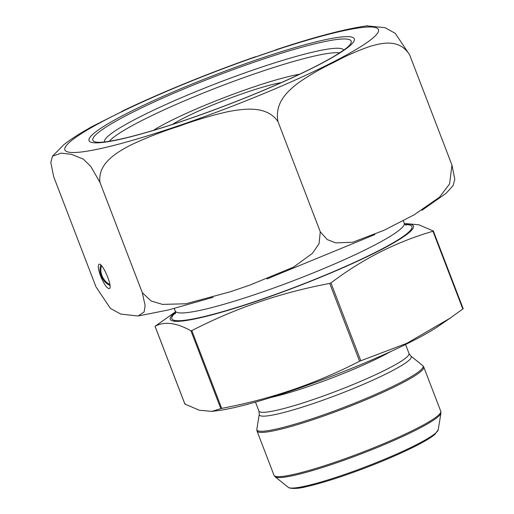 <?xml version="1.0" encoding="UTF-8"?>
<svg xmlns="http://www.w3.org/2000/svg" width="514" height="514" viewBox="0 0 514 514"><rect width="100%" height="100%" fill="white"/><g stroke="black" fill="none" stroke-linecap="round" stroke-linejoin="round"><path stroke-width="0.77" d="M185.246 403.786L184.911 404.068L199.368 410.249L211.89 411.386L221.682 408.373C270.338 399.262 316.309 383.54 359.588 361.214L406.786 343.326L449.853 318.32L463.153 308.747L433.296 230.979L432.961 231.261C396.403 241.831 362.396 259.062 330.945 282.944L329.737 283.445C281.351 292.46 235.386 308.182 191.825 330.605L190.951 330.823C176.43 322.657 164.467 321.154 155.061 326.3L175.492 311.812M404.576 223.873L406.317 223.648L418.839 224.791L433.296 230.979M175.525 312.004A130.235 14.855 -21 0 0 259.416 300.26A130.235 14.855 -21 0 0 382.731 248.879A130.235 14.855 -21 0 0 404.679 224.04M172.537 124.382A66.974 7.639 159 0 1 244.998 92.816A66.974 7.639 159 0 1 281.357 82.606M299.611 74.241A89.899 10.254 -21 0 0 250.71 87.958A89.899 10.254 -21 0 0 153.371 130.376M211.89 411.399L218.752 410.5A130.235 14.855 -21 0 0 331.652 376.254A130.235 14.855 -21 0 0 438.461 326.159L449.853 318.327M142.288 292.672L99.973 182.444L90.766 166.407L83.249 159.077L71.555 154.354L61.172 153.127L52.486 156.147L50.809 162.495L53.655 176.61L95.964 286.838L110.401 308.406L120.79 314.093L138.067 316.001L144.126 311.966L145.109 305.477L142.288 292.672L151.045 300.921L162.482 304.404L185.856 303.768L230.311 291.772L249.939 285.064L293.533 267.113L312.428 253.344L319.059 243.655L320.28 231.801L327.225 239.556L335.751 242.884L352.681 242.261L383.958 230.323L413.95 214.942L439.502 197.209L449.589 183.903L451.954 165.09L454.8 179.225L453.117 185.554M100.59 276.024C104.079 284.358 106.996 288.56 109.341 288.63C113.202 287.39 102.331 261.896 98.971 264.312C97.679 265.577 98.219 269.484 100.59 276.024M109.867 284.377A12.073 8.031 63.1 0 1 101.637 265.828M366.617 25.873L384.87 27.627L395.272 33.352L409.645 54.87C399.513 38.672 382.641 42.868 370.69 46.157C358.027 50.507 345.716 55.942 333.766 62.464C321.526 68.189 309.736 74.98 298.403 82.831C288.277 90.695 274.392 102.305 277.971 121.574C266.715 105.261 244.446 108.73 228.582 111.532C211.646 115.354 195.082 120.257 178.891 126.245C162.353 131.449 146.304 137.72 130.723 145.051C116.717 152.491 97.532 163.291 99.973 182.444M238.522 62.792L292.453 44.429M83.833 131.321L91.659 126.759L130.845 107.085M451.954 165.09L409.645 54.87M320.28 231.801L277.971 121.574M110.002 285.424A13.191 8.77 63.1 0 1 101.194 275.716A13.191 8.77 63.1 0 1 100.898 265.07M184.911 404.068L155.061 326.3M462.818 309.03L432.961 231.261M360.802 360.712L330.945 282.944M359.588 361.214L329.737 283.445M221.682 408.373L191.825 330.605M220.802 408.591L190.951 330.823M175.319 313.836L175.287 311.079A122.621 13.987 -21 0 0 259.191 293.121A122.621 13.987 -21 0 0 404.242 223.192L403.252 220.609M405.128 224.592A128.577 14.668 159 0 1 297.137 286.349A128.577 14.668 159 0 1 175.563 312.711M271.193 397.406A80.37 9.168 -21 0 0 390.73 351.518M255.484 402.102L258.928 411.084A80.37 9.168 -21 0 0 325.484 395.234A80.37 9.168 -21 0 0 406.349 357.526A80.37 9.168 -21 0 0 408.996 353.478L405.552 344.496M258.928 411.084L259.268 414.252A81.366 9.278 -21 0 0 324.199 399.751A81.366 9.278 -21 0 0 408.566 360.667A81.366 9.278 -21 0 0 410.866 356.061L408.996 353.478M259.268 414.252L256.846 429.19A89.006 10.152 -21 0 0 327.868 413.327A89.006 10.152 -21 0 0 420.15 370.581A89.006 10.152 -21 0 0 422.662 365.544L410.866 356.061M420.818 371.526A89.301 10.184 159 0 1 330.971 413.423A89.301 10.184 159 0 1 257.026 431.034L274.007 475.283A89.301 10.184 -21 0 0 347.952 457.672A89.301 10.184 -21 0 0 437.806 415.775A89.301 10.184 -21 0 0 440.749 411.277L423.761 367.028A89.301 10.184 159 0 1 420.818 371.526M438.224 429.768L434.825 434.452L432.377 436.341C427.378 439.888 419.687 444.167 409.311 449.178C394.951 456.059 378.702 462.902 360.552 469.7C338.437 477.898 320.222 483.59 305.92 486.764C299.27 488.499 293.712 488.878 289.234 487.914L288.258 487.336A80.492 9.181 -21 0 0 357.012 470.047A80.492 9.181 -21 0 0 435.519 433.193A80.492 9.181 -21 0 0 438.224 429.768L440.928 413.115A89.006 10.152 159 0 1 437.934 416.899A89.006 10.152 159 0 1 351.133 457.653A89.006 10.152 159 0 1 275.112 476.767L274.007 475.283M434.169 434.825A78.558 8.963 159 0 1 360.25 469.796A78.558 8.963 159 0 1 291.245 488.062M109.797 146.426A167.924 19.153 -21 0 0 372.907 38.03A167.924 19.153 -21 0 0 182.316 84.791A167.924 19.153 -21 0 0 109.797 146.426M339.658 52.852A125.898 14.36 -21 0 0 220.358 86.326A125.898 14.36 -21 0 0 109.302 141.273M343.699 50.115A128.127 14.617 -21 0 0 218.893 82.503A128.127 14.617 -21 0 0 104.47 141.948M349.732 45.014A138.35 15.78 -21 0 0 216.375 75.944A138.35 15.78 -21 0 0 96.574 142.192L98.142 142.314C103.449 142.513 113.363 140.868 127.896 137.379C146.124 132.882 167.943 126.2 193.354 117.346C230.182 104.393 264.286 90.644 295.672 76.091C312.024 68.446 325.137 61.667 334.999 55.75C343.262 50.655 348.177 47.076 349.732 45.014M127.022 137.701A142.07 16.204 -21 0 0 349.623 45.997A142.07 16.204 -21 0 0 188.375 85.555A142.07 16.204 -21 0 0 127.022 137.701M184.873 404.049L155.022 326.281M463.191 308.766L433.334 230.998M175.287 311.079L174.291 308.49M404.242 223.192L406.06 225.267M288.258 487.336L275.112 476.767M257.026 431.034L256.846 429.19M423.761 367.028L422.662 365.544M440.928 413.115L440.749 411.277M367.549 25.751C345.222 28.868 314.472 36.937 275.311 49.967M255.676 56.662C209.333 72.847 159.032 93.394 121.677 111.435M91.698 126.829C80.357 133.055 71.06 139.011 63.82 144.704L52.505 156.16M213.072 297.304L168.553 309.929L139.005 315.827M453.104 185.541L446.049 193.36L421.904 210.31M374.873 234.57L266.965 278.954"/></g></svg>
